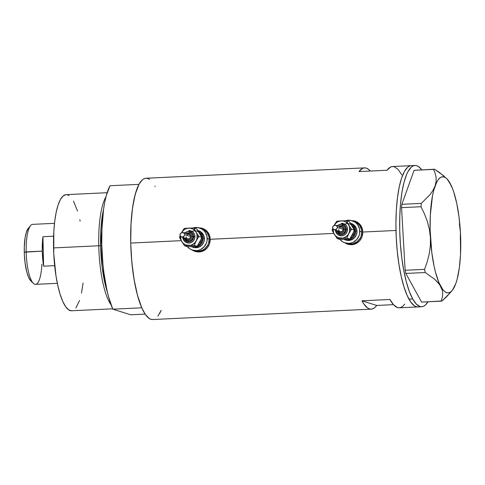 <?xml version="1.0" encoding="UTF-8"?>
<svg xmlns="http://www.w3.org/2000/svg" width="485" height="485" viewBox="0 0 485 485"><rect width="100%" height="100%" fill="white"/><g stroke="black" fill="none" stroke-linecap="round" stroke-linejoin="round"><path stroke-width="0.73" d="M355.184 221.675L359.494 224.222L362.071 228.017A11.622 11.173 -72.6 0 0 355.226 221.687L354.056 221.324A11.622 11.173 107.4 0 1 361.792 231.885L362.822 232.206L361.792 231.885A11.622 11.173 107.4 0 1 347.102 243.506A11.622 11.173 -72.6 0 0 361.792 231.885L361.525 229.635L359.755 225.543L356.59 222.5L354.014 221.312L356.59 222.5L359.755 225.543L361.525 229.635L361.792 231.885A11.622 11.173 -72.6 0 0 354.056 221.324L352.068 220.699A11.622 11.173 107.4 0 1 359.803 231.26L361.792 231.885L359.803 231.26A11.622 11.173 107.4 0 1 345.114 242.888A11.622 11.173 107.4 0 1 340.027 239.475L342.58 241.712L344.544 242.688L348.854 243.367L351.037 243.04L353.122 242.282L356.705 239.602L359.052 235.728L359.64 233.527L359.537 229.011L357.766 224.919L356.329 223.233L354.602 221.875L350.522 220.335L345.393 220.766A11.622 11.173 107.4 0 1 352.068 220.699M202.603 228.92L206.913 231.466L209.49 235.261A11.622 11.173 -72.6 0 0 202.645 228.932L201.475 228.568A11.622 11.173 107.4 0 1 209.211 239.129L210.241 239.451L209.211 239.129A11.622 11.173 107.4 0 1 194.521 250.751A11.622 11.173 -72.6 0 0 209.211 239.129L208.944 236.88L207.174 232.788L204.009 229.744L201.427 228.556L204.009 229.744L207.174 232.788L208.944 236.88L209.211 239.129A11.622 11.173 -72.6 0 0 201.475 228.568L199.487 227.944A11.622 11.173 107.4 0 1 207.222 238.505L209.211 239.129L207.222 238.505A11.622 11.173 107.4 0 1 192.533 250.133A11.622 11.173 107.4 0 1 187.446 246.719L189.999 248.957L191.963 249.933L196.273 250.612L198.456 250.284L200.541 249.526L204.124 246.847L206.471 242.973L207.059 240.772L206.956 236.256L205.185 232.163L203.748 230.478L202.021 229.12L197.941 227.58L192.812 228.011A11.622 11.173 107.4 0 1 199.487 227.944M347.533 244.131L345.162 242.9A12.107 11.64 -72.6 0 0 347.945 244.276M345.059 242.979L347.139 244.01L345.059 242.979M349.382 244.604L347.139 244.01L351.68 244.731L349.382 244.604M353.941 244.391L351.68 244.731L356.093 243.591L353.941 244.391M358.039 242.373L356.093 243.591L359.718 240.772L358.039 242.373M361.076 238.869L359.718 240.772L362.065 236.722L361.076 238.869M362.653 234.413L362.065 236.722L362.816 232.036L395.984 230.46A70.719 18.388 -92.7 0 1 411.231 165.652A70.719 18.388 87.3 0 0 395.954 220.117A70.719 18.388 87.3 0 0 408.964 299.13L412.699 298.954A70.719 18.388 -92.7 0 1 399.695 219.935A70.719 18.388 -92.7 0 1 414.972 165.476A70.719 18.388 -92.7 0 1 421.75 169.823L418.543 166.61L416.712 165.706L414.893 165.482L413.111 165.937L411.383 167.064L408.134 171.302L406.648 174.37L404.029 182.251L401.962 192.206L400.525 203.845L399.767 216.722L399.725 230.345L400.398 244.191L401.762 257.729L403.756 270.436L406.315 281.821L409.334 291.449L412.699 298.954L408.964 299.13A70.719 18.388 87.3 0 0 417.943 306.926A70.719 18.388 -92.7 0 1 395.984 230.46L362.816 232.036L362.653 234.413M194.952 251.375L192.581 250.145A12.107 11.64 -72.6 0 0 195.364 251.521M192.478 250.224L194.558 251.254L192.478 250.224M196.801 251.848L194.558 251.254L199.099 251.976L196.801 251.848M201.36 251.636L199.099 251.976L203.512 250.836L201.36 251.636M205.452 249.617L203.512 250.836L207.137 248.017L205.452 249.617M208.495 246.113L207.137 248.017L209.484 243.967L208.495 246.113M210.072 241.657L209.484 243.967L210.235 239.281L333.789 233.412L210.235 239.281L210.072 241.657M362.55 229.696L362.816 232.036L361.858 227.471L362.55 229.696M360.779 225.458L361.858 227.471L359.337 223.718L360.779 225.458M357.591 222.324L359.337 223.718L355.596 221.318L357.591 222.324M353.413 220.742L355.596 221.318L353.413 220.742M209.969 236.941L210.235 239.281L209.277 234.716L209.969 236.941M208.198 232.703L209.277 234.716L206.755 230.963L208.198 232.703M205.01 229.569L206.755 230.963L203.015 228.562L205.01 229.569M200.832 227.986L203.015 228.562L200.832 227.986M414.972 165.476L392.547 166.543A70.719 18.388 87.3 0 0 387.048 170.247L359.015 171.581A70.719 18.388 -92.7 0 1 364.514 167.871L145.967 178.25A70.719 18.388 87.3 0 0 130.72 243.058L181.208 240.657L130.72 243.058A70.719 18.388 87.3 0 0 152.678 319.524L371.225 309.145A70.719 18.388 -92.7 0 1 361.949 300.809L389.982 299.481A70.719 18.388 87.3 0 0 399.252 307.817L421.677 306.75A70.719 18.388 -92.7 0 1 412.699 298.954L416.282 304.04L419.937 306.52L421.756 306.744L423.538 306.296L425.266 305.162L428.012 301.785A70.719 18.388 -92.7 0 1 421.677 306.75M364.514 167.871A70.719 18.388 -92.7 0 1 370.34 171.041L368.176 169.065L366.272 168.107L364.387 167.883L362.531 168.386L359.015 171.581L387.048 170.247L390.564 167.058L392.413 166.549L394.305 166.779L398.106 169.423L401.816 174.879M404.751 304.107L403.029 306.065L401.234 307.302L399.385 307.805L397.5 307.581L393.693 304.938L389.982 299.481L361.949 300.809L363.786 303.877L367.563 307.951L369.467 308.909L371.352 309.139L373.201 308.63L375.002 307.393L376.718 305.441L361.949 300.809L376.718 305.441L393.432 304.647L376.718 305.441A70.719 18.388 -92.7 0 1 371.225 309.145M149.556 179.395L147.725 178.486L145.906 178.25L144.124 178.698L142.396 179.826L139.147 184.051L136.285 190.769L133.933 199.717L132.162 210.557L131.059 222.87L130.72 243.058L131.393 256.904L132.751 270.442L134.745 283.155L137.297 294.547L140.317 304.186L141.966 308.23L145.451 314.565L149.089 318.378L150.92 319.288L152.733 319.518M157.916 316.159L161.099 310.394A70.719 18.388 -92.7 0 1 159.668 313.413L161.099 310.394M155.212 186.537L154.964 186.076M411.177 165.658L409.388 166.106L407.661 167.228L404.411 171.454L401.55 178.171L399.197 187.125L397.427 197.965L396.324 210.278L395.918 223.591L396.233 237.389L397.251 251.151L398.937 264.337L401.222 276.45L404.023 287.017L407.23 295.632L410.716 301.967L414.354 305.78L416.185 306.696L417.997 306.926L416.203 306.696L414.372 305.792L410.734 301.991L407.242 295.668L404.035 287.059L401.234 276.498L398.943 264.398L397.257 251.212L396.239 237.456L395.918 223.652L396.318 210.332L397.421 198.013L399.185 187.168L401.538 178.207L404.393 171.478L407.642 167.24L409.376 166.112L411.159 165.658M202.603 228.417A12.107 11.64 -72.6 0 0 199.535 227.962L201.178 228.095M192.533 250.133L195.691 251.121A11.622 11.173 -72.6 0 0 207.453 247.641L205.616 249.357L201.614 251.272L197.237 251.485L195.122 250.921M355.184 221.172A12.107 11.64 -72.6 0 0 352.116 220.717L353.759 220.851M345.114 242.888L348.272 243.876A11.622 11.173 -72.6 0 0 360.034 240.396L358.197 242.112L354.195 244.028L349.818 244.24L347.703 243.676M193.945 250.557L198.256 251.236L202.53 250.151L204.446 248.987L207.465 245.646L208.453 243.597L209.211 239.129L208.453 243.597L207.465 245.646L204.446 248.987L202.53 250.151L198.256 251.236L193.945 250.557M346.526 243.312L348.648 243.87L353.019 243.664L357.027 241.742L360.046 238.402L361.034 236.353L361.792 231.885L361.034 236.353L360.046 238.402L357.027 241.742L353.019 243.664L348.648 243.87L346.526 243.312M460.313 240.202L460.404 231.969A58.121 15.114 -92.7 0 1 455.779 283.622L455.779 283.622A58.121 15.114 -92.7 0 1 452.141 290.545A58.121 15.114 -92.7 0 1 440.798 286.477A58.121 15.114 -92.7 0 1 430.437 237.68A58.121 15.114 -92.7 0 1 435.063 186.034L432.947 190.441L429.831 194.831L421.295 203.391L401.853 204.312L414.081 170.326L433.523 169.398L435.166 173.309L436.082 177.364L436.106 181.608L435.063 186.034L432.947 190.441L429.831 194.831L421.295 203.391L420.998 206.725L424.527 214.055L427.382 221.627L429.413 229.502L430.437 237.68L430.359 245.78L429.249 253.813L427.255 261.706L424.575 269.363L405.133 270.284L401.556 207.653L420.998 206.725L424.527 214.055L427.382 221.627L429.413 229.502L430.437 237.68L430.359 245.78L429.249 253.813L427.255 261.706L424.575 269.363L425.242 272.515L434.639 279.239L438.204 282.791L440.798 286.477L442.302 290.236L442.738 293.934L442.259 297.584L441.047 301.167L421.598 302.088L405.799 273.443L425.242 272.515L434.639 279.239L439.628 284.616L442.302 290.236L442.738 293.934L442.259 297.584L441.047 301.167L442.017 300.979L450.492 292.491M451.547 186.913L450.044 183.178A58.121 15.114 -92.7 0 1 460.404 231.969L459.404 223.924M450.935 185.052L447.437 179.474M443.866 175.922L434.493 169.216L433.523 169.398L435.166 173.309L436.082 177.364L436.106 181.608L435.063 186.034A58.121 15.114 -92.7 0 1 446.83 178.722L439.495 172.502L434.493 169.216L414.081 170.326L401.853 204.312L401.556 207.653L405.133 270.284L405.799 273.443L421.598 302.088L442.017 300.979L446.576 296.778L452.141 290.545M446.83 178.722A58.121 15.114 -92.7 0 1 450.044 183.178L448.098 180.159L446.103 178.074L444.096 176.958L442.108 176.837L440.18 177.704L438.343 179.547L436.627 182.342L433.675 190.556L432.487 195.837L430.31 215.273L430.134 230.09L431.808 252.594L434.099 266.295L435.548 272.394L438.925 282.573L442.744 289.496L444.739 291.582L446.746 292.697L448.734 292.819L450.662 291.952L452.499 290.103L455.779 283.622L457.167 279.099L459.325 267.865L460.532 254.382L460.404 231.963M460.404 231.969L459.034 217.062L456.743 203.36L453.675 191.799L451.917 187.083L448.867 181.305M425.242 272.515L405.799 273.443L405.133 270.284L424.575 269.363L425.242 272.515M433.523 169.398L414.081 170.326L433.523 169.398M420.998 206.725L401.556 207.653L401.853 204.312L421.295 203.391L420.998 206.725M98.764 245.768L100.619 245.798A56.903 14.792 -92.7 0 1 103.535 209.387L100.619 245.798L101.711 245.816L103.002 264.955A56.187 14.611 87.3 0 1 101.711 245.816L98.764 245.768A58.121 15.114 -92.7 0 1 105.96 196.795A58.121 15.114 87.3 0 0 98.764 245.768L53.55 247.914L98.764 245.768A58.121 15.114 87.3 0 0 111.089 304.853A58.121 15.114 -92.7 0 1 98.764 245.768M107.482 292.546L102.232 267.702L100.619 245.798A56.903 14.792 -92.7 0 0 107.482 292.546M107.136 192.703L66.081 194.649A58.121 15.114 87.3 0 0 53.55 247.914A58.121 15.114 87.3 0 0 71.592 310.764L112.653 308.818M101.692 237.28A56.187 14.611 87.3 0 0 101.711 245.816L101.692 237.28M145.136 314.104L130.701 314.789L112.811 309.181L141.778 307.805L137.534 295.42L134.127 279.736L131.805 261.858L130.72 243.058L130.962 224.67L132.502 208.004L135.236 194.242L138.977 184.361L110.01 185.737A70.719 18.388 87.3 0 0 101.759 244.434A70.719 18.388 87.3 0 0 112.811 309.181L108.567 296.796L106.742 289.302L103.857 272.364L102.838 263.228L101.759 244.434L101.995 226.046L103.535 209.381L104.766 202.069L106.276 195.619L110.01 185.737L138.977 184.361A70.719 18.388 -92.7 0 0 130.72 243.058A70.719 18.388 -92.7 0 0 141.778 307.805L112.811 309.181L130.701 314.789L145.136 314.104M83.074 283.064L81.486 293.122M79.552 300.476L75.896 307.999M71.641 310.764L68.646 309.824L65.657 306.69L62.789 301.482L60.152 294.401L57.848 285.713L55.969 275.759L53.75 253.613L53.823 231.327L54.732 221.202L56.187 212.297L58.121 204.937L60.473 199.42L63.141 195.946L66.033 194.655M67.524 194.843L69.028 195.594M73.471 201.081L77.521 211.017M79.819 219.705L80.134 221.136M54.49 223.324L32.653 224.361A30.028 7.808 87.3 0 0 26.178 251.885A30.028 7.808 -92.7 0 1 30.603 225.567L28.306 228.296A27.318 7.105 87.3 0 0 24.274 252.23L42.25 251.121A30.028 7.808 -92.7 0 1 42.941 236.704L53.605 236.201L42.941 236.704L43.608 266.18A30.028 7.808 -92.7 0 1 42.25 251.121L26.178 251.885A30.028 7.808 87.3 0 0 35.502 284.356L57.339 283.319M54.659 265.653L43.608 266.18L42.941 236.704L42.25 251.121L43.608 266.18L54.659 265.653M41.898 264.167A30.028 7.808 -92.7 0 1 33.35 283.349A30.028 7.808 -92.7 0 1 26.178 251.885L24.274 252.23A27.318 7.105 87.3 0 0 30.797 280.851L28.621 277.408L26.814 272.121L25.056 262.809L24.371 254.91L24.292 246.968L25.141 237.498L26.426 232.03L28.312 228.289M342.737 225.398A7.748 7.451 107.4 0 1 354.79 231.036A7.748 7.451 107.4 0 1 350.073 238.505L352.722 236.595L354.68 232.551L354.153 228.114L351.322 224.779M337.499 225.883A5.329 5.123 107.4 0 1 346.338 229.235L347.527 229.266A6.299 6.05 -72.6 0 0 342.931 223.433M339.379 226.471A3.389 3.262 107.4 0 1 344.217 229.241L345.405 229.278A4.359 4.189 -72.6 0 0 342.222 225.24M333.092 228.817L333.759 233.249L335.65 235.977L338.421 237.729L342.749 238.111L344.853 237.426L347.539 235.413L351.522 229.205L348.642 224.87A8.718 8.378 107.4 0 1 349.867 229.156L351.522 229.205L348.006 223.955L345.49 221.839L343.441 221.069L341.258 220.875L338.057 221.687L336.178 222.912L334.074 225.561M334.359 229.769L340.252 231.618A2.322 2.237 -72.6 0 0 343.186 229.29L337.487 227.501L336.299 229.344L334.608 229.829L332.995 228.853L332.498 227.053L333.613 225.725L335.578 225.282L336.929 226.252L337.487 227.501L343.186 229.29A2.322 2.237 -72.6 0 0 341.64 227.18L335.668 225.307M350.455 223.264A8.718 8.378 107.4 0 1 355.723 230.993L356.996 231.393A8.718 8.378 -72.6 0 0 351.195 223.476L349.921 223.076M344.12 239.329L346.314 239.226M351.813 235.643L352.868 233.624M352.716 226.986L351.576 225.076M351.164 223.464L354.396 225.373L356.281 228.102L356.996 231.393L356.433 234.746L354.674 237.65L351.989 239.657L348.788 240.475L345.556 239.966M344.708 239.711L345.981 240.111A8.718 8.378 -72.6 0 0 356.996 231.393L355.723 230.993A8.718 8.378 107.4 0 1 344.708 239.711A8.718 8.378 107.4 0 1 343.889 239.408L347.515 240.075L350.716 239.257L353.401 237.25L355.159 234.346L355.723 230.993L355.008 227.701L353.122 224.973L350.352 223.221M351.661 236.007A6.784 6.517 -72.6 0 0 353.504 232.345L349.721 239.014L340.009 239.475L337.154 238.578L341.652 238.238A8.718 8.378 107.4 0 1 334.268 234.243A8.718 8.378 107.4 0 1 333.08 228.95M353.504 232.333L354.377 230.102L351.522 229.205L354.377 230.102L352.207 225.992L349.327 221.651L346.466 220.76L349.327 221.651L354.377 230.102L352.401 234.667L349.721 239.014L340.009 239.475L337.154 238.578L346.86 238.117L349.63 231.418L349.527 226.925L346.466 220.76L341.258 220.875A8.718 8.378 107.4 0 1 348.642 224.87L346.466 220.76L336.76 221.221L334.711 224.397L336.76 221.221L341.258 220.875A8.718 8.378 107.4 0 0 334.129 225.458M334.371 229.775L332.716 228.477L332.498 227.053L334.038 225.495L335.62 225.289L337.184 226.647L337.451 227.762L335.772 229.672L334.135 229.684M337.954 230.83L339.191 232.291L341.022 232.77L342.828 232.115L343.998 230.545L343.938 227.962L342.701 226.501L340.87 226.022L339.063 226.677M341.755 227.216L342.998 228.411L343.041 230.187L341.852 231.497L340.137 231.575M339.742 231.381L338.894 230.381M338.754 229.951L338.706 229.502M339.324 227.835L340.04 227.301M340.458 227.15L341.331 227.107M336.063 229.72L336.499 231.733L337.651 233.4L340.318 234.728L342.319 234.631L344.156 233.752L345.993 231.278L346.217 228.205L345.405 226.325L343.956 224.931L341.082 224.173L339.124 224.67L337.481 225.901M342.719 225.392L344.101 226.265L345.047 227.629L345.405 229.278L345.12 230.951L344.241 232.406L342.901 233.412L341.301 233.819L339.682 233.564M341.313 223.288L342.501 223.355M343.647 223.652L345.647 224.919L347.011 226.889L347.527 229.266L347.121 231.691L345.847 233.788L343.913 235.237L341.598 235.825L339.264 235.455M349.867 229.156A8.718 8.378 107.4 0 1 348.836 233.552A8.718 8.378 107.4 0 1 341.652 238.238L346.86 238.117L349.721 239.014L346.86 238.117L348.836 233.552L351.522 229.205L349.867 229.156M333.632 233.139L337.154 238.578L333.632 233.139M332.098 230.126L333.068 232.091L332.098 230.126L332.722 228.483L332.098 230.126M337.123 230.636A4.359 4.189 -72.6 0 0 345.405 229.278L344.217 229.241A3.389 3.262 107.4 0 1 337.984 230.908M335.39 230.09A6.299 6.05 -72.6 0 0 339.979 235.68A6.299 6.05 -72.6 0 0 347.527 229.266L346.338 229.235A5.329 5.123 107.4 0 1 336.166 230.666M186.798 233.715A3.389 3.262 107.4 0 1 191.636 236.486L192.824 236.522L192.466 234.873L191.52 233.509L190.138 232.636A7.748 7.451 107.4 0 1 202.209 238.28A7.748 7.451 107.4 0 1 197.492 245.749L200.141 243.84L202.1 239.796L201.572 235.358L198.741 232.024M183.482 236.965L183.918 238.978L185.07 240.645L187.737 241.973L189.738 241.876L191.575 240.996L193.412 238.523L193.636 235.449L192.824 233.57L191.375 232.176L188.501 231.418L186.543 231.915L184.9 233.146A5.329 5.123 107.4 0 1 193.757 236.48L194.946 236.51A6.299 6.05 -72.6 0 0 190.35 230.678M184.542 237.88A4.359 4.189 -72.6 0 0 192.824 236.522A4.359 4.189 -72.6 0 0 189.641 232.485M180.511 236.062L181.178 240.493L183.069 243.221L185.84 244.973L190.168 245.355L192.272 244.67L194.958 242.658L198.941 236.45L196.055 232.115A8.718 8.378 107.4 0 1 197.286 236.401L198.941 236.45L195.425 231.2L192.909 229.084L190.86 228.314L188.677 228.12L185.476 228.938L183.597 230.157L181.493 232.806M181.554 236.929L180.135 235.722L179.917 234.297L181.457 232.739L183.039 232.539L184.603 233.891L184.87 235.007L183.191 236.916L181.554 236.929L187.671 238.862A2.322 2.237 -72.6 0 0 190.605 236.535L184.906 234.746L183.718 236.589L182.027 237.074L180.414 236.098L179.917 234.297L181.032 232.97L182.997 232.527L184.348 233.497L184.906 234.746L190.605 236.535A2.322 2.237 -72.6 0 0 189.059 234.425L183.087 232.551M197.874 230.508A8.718 8.378 107.4 0 1 203.142 238.238L204.415 238.638A8.718 8.378 -72.6 0 0 198.614 230.721L197.34 230.32M191.539 246.574L193.733 246.471M199.232 242.888L200.287 240.869M200.135 234.231L198.995 232.321M198.583 230.708L201.815 232.618L203.7 235.346L204.415 238.638L203.852 241.991L202.093 244.895L199.408 246.901L196.207 247.72L192.969 247.211M192.127 246.956L193.4 247.356A8.718 8.378 -72.6 0 0 204.415 238.638L203.142 238.238A8.718 8.378 107.4 0 1 192.127 246.956A8.718 8.378 107.4 0 1 191.308 246.653L194.934 247.32L198.135 246.507L200.82 244.495L202.578 241.591L203.142 238.238L202.427 234.946L200.541 232.218L197.771 230.466M199.08 243.252A6.784 6.517 -72.6 0 0 200.923 239.59L197.14 246.259L187.428 246.719L184.573 245.822L189.071 245.483A8.718 8.378 107.4 0 1 181.687 241.488A8.718 8.378 107.4 0 1 180.499 236.195M200.923 239.578L201.796 237.347L198.941 236.45L201.796 237.347L199.626 233.237L196.746 228.896L193.885 228.005L196.746 228.896L201.796 237.347L199.82 241.912L197.14 246.259L187.428 246.719L184.573 245.822L194.279 245.362L197.049 238.662L196.946 234.17L193.885 228.005L188.677 228.12A8.718 8.378 107.4 0 1 196.055 232.115L193.885 228.005L184.179 228.465L182.13 231.642L184.179 228.465L188.677 228.12A8.718 8.378 107.4 0 0 181.548 232.703M185.373 238.074L186.61 239.535L188.441 240.014L190.247 239.36L191.417 237.789L191.557 235.831L190.623 234.146L188.289 233.267L186.482 233.922M189.174 234.461L190.417 235.655L190.453 237.432L189.271 238.741L187.556 238.82M187.161 238.626L186.313 237.626M186.173 237.195L186.125 236.747M186.743 235.079L187.459 234.546M187.877 234.394L188.75 234.352M185.403 238.153A3.389 3.262 107.4 0 0 191.636 236.486L192.824 236.522L192.539 238.196L191.66 239.651L189.538 240.942L187.101 240.809M188.732 230.533L189.92 230.599M191.066 230.902L193.066 232.163L194.43 234.134L194.946 236.51L194.54 238.935L193.266 241.033L191.333 242.482L189.017 243.07L186.683 242.706M197.286 236.401A8.718 8.378 107.4 0 1 196.255 240.796A8.718 8.378 107.4 0 1 189.071 245.483L194.279 245.362L197.14 246.259L194.279 245.362L196.255 240.796L198.941 236.45L197.286 236.401M181.05 240.384L184.573 245.822L181.05 240.384M179.517 237.371L180.487 239.335L179.517 237.371L180.141 235.728L179.517 237.371M182.809 237.335A6.299 6.05 -72.6 0 0 187.398 242.924A6.299 6.05 -72.6 0 0 194.946 236.51L193.757 236.48A5.329 5.123 107.4 0 1 183.585 237.911M348.127 244.337L347.763 244.222M195.546 251.582L195.176 251.466M202.791 228.471L202.421 228.356M355.372 221.227L355.002 221.112M33.35 283.349L30.797 280.851M343.338 223.549L336.748 225.646M342.507 225.319L338.481 226.186M337.093 230.624L339.894 233.637M335.347 229.823C335.547 232.667 336.96 234.582 339.573 235.564M190.757 230.793L184.167 232.891M189.92 232.564L185.9 233.43M184.512 237.868L187.313 240.881M182.766 237.068C182.966 239.911 184.373 241.827 186.992 242.809"/></g></svg>
